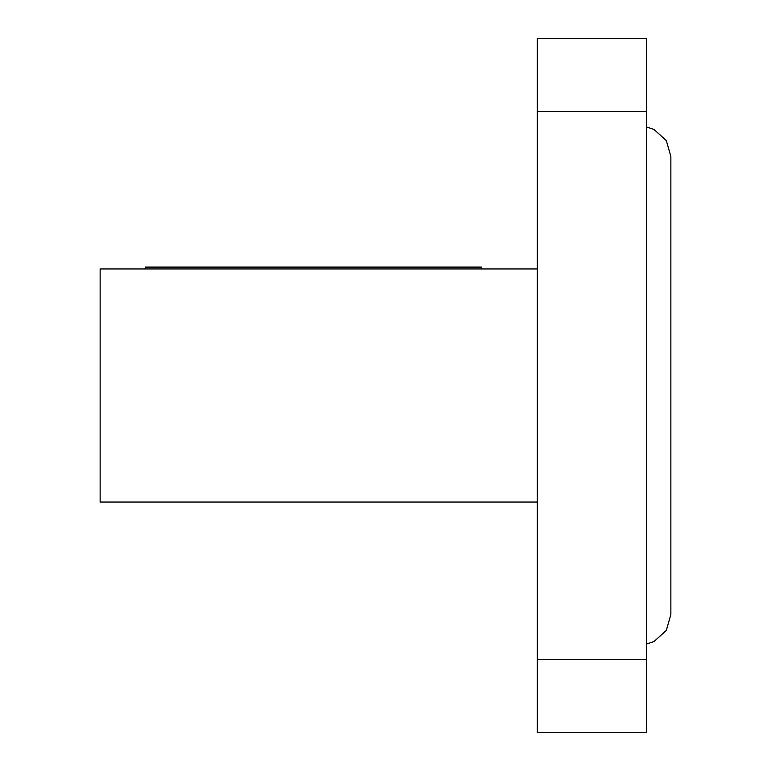 <?xml version="1.0" encoding="UTF-8"?>
<svg xmlns="http://www.w3.org/2000/svg" width="771" height="771" viewBox="0 0 771 771"><rect width="100%" height="100%" fill="white"/><g stroke="black" fill="none" stroke-linecap="round" stroke-linejoin="round"><path stroke-width="1.16" d="M537.242 502.056L100.134 502.056L100.134 268.944L537.242 268.944M537.242 111.4L537.242 38.55L646.512 38.55L646.512 111.4L537.242 111.4L537.242 659.6L646.512 659.6L646.512 732.45L537.242 732.45L537.242 659.6M646.512 111.4L646.512 659.6M145.488 268.944L145.488 267.094L481.364 267.094L481.364 268.944M646.512 126.955L654.02 129.47L666.308 140.563L670.866 156.474L670.866 614.526L666.308 630.437L654.02 641.53L646.512 644.045"/></g></svg>
